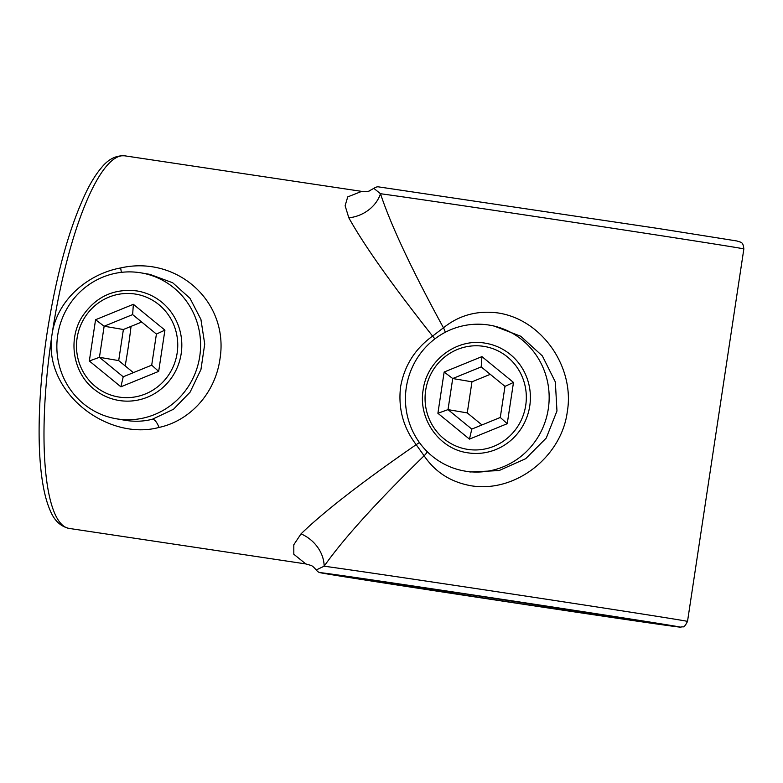 <?xml version="1.0" encoding="UTF-8"?>
<svg xmlns="http://www.w3.org/2000/svg" width="783" height="783" viewBox="0 0 783 783"><rect width="100%" height="100%" fill="white"/><g stroke="black" fill="none" stroke-linecap="round" stroke-linejoin="round"><path stroke-width="1.17" d="M52.03 334.468C56.914 300.212 87.53 274.04 120.621 267.952C177.066 255.062 229.693 301.895 219.866 359.651C214.806 393.957 189.564 420.872 159.027 427.44C107.848 441.279 42.556 392.371 52.03 334.468A188.36 45.561 98.5 0 0 69.002 528.398C60.35 526.382 54.017 520.264 49.995 510.036C47.107 503.342 44.797 495.101 43.085 485.323C40.736 472.032 39.434 456.411 39.15 438.441C38.729 406.328 41.342 371.426 46.98 333.734C56.464 273.189 69.932 225.152 87.363 189.643C91.963 180.599 96.671 173.268 101.496 167.65C108.299 159.164 116.099 155.23 124.898 155.846A188.36 45.561 98.5 0 0 52.03 334.468M125.055 420.265L126.425 420.491C135.439 421.802 144.111 421.381 152.44 419.218L173.532 409.235L190.103 392.146L200.947 369.527L204.725 344.08L200.918 319.405L190.034 298.362L172.7 282.771L149.915 274.373L141.155 272.885A73.993 71.801 -80.3 0 0 139.795 272.66A73.993 71.801 -80.3 0 0 57.825 334.478A73.993 71.801 -80.3 0 0 116.295 418.778A73.993 71.801 -80.3 0 0 117.665 418.993A73.993 71.801 -80.3 0 0 199.626 357.185A73.993 71.801 -80.3 0 0 141.155 272.885M125.163 365.896A158.088 38.24 98.5 0 0 128.197 347.574A158.088 38.24 98.5 0 0 131.045 326.384M497.596 312.897C542.13 319.278 575.025 367.433 567.274 411.887C561.519 456.665 515.703 492.869 471.444 485.832C451.018 482.259 435.24 472.237 424.112 455.775C376.78 501.962 343.463 538.763 324.142 566.197L316.185 569.975C317.692 571.727 319.121 572.657 320.482 572.745L543.598 607.285A181.636 0.842 -171.4 0 0 674.555 626.057A181.636 0.842 -171.4 0 0 456.949 592.525A181.636 0.842 -171.4 0 0 325.982 573.753A181.636 0.842 -171.4 0 0 543.588 607.285L681.014 627.154C683.168 625.774 683.265 629.669 687.513 621.418L743.85 248.945A188.36 0.871 -171.4 0 0 512.689 213.123A188.36 0.871 -171.4 0 0 380.479 193.714C390.874 225.22 411.878 269.92 443.462 327.813C458.975 315.295 477.013 310.322 497.596 312.897M69.002 528.398L305.791 563.926L293.821 554.256L293.811 544.723L301.024 533.869C323.996 511.553 362.382 481.819 416.164 444.666C403.206 427.528 398.018 408.227 400.602 386.773C404.39 365.661 415.049 348.768 432.588 336.093C392.156 284.943 364.232 245.519 348.826 217.821L345.117 205.733L347.721 196.905L361.697 191.375L124.898 155.846M466.237 471.297A73.993 71.801 -80.3 0 0 548.198 409.489A73.993 71.801 -80.3 0 0 489.727 325.19A73.993 71.801 -80.3 0 0 488.367 324.965A73.993 71.801 -80.3 0 0 406.406 386.782A73.993 71.801 -80.3 0 0 464.877 471.082A73.993 71.801 -80.3 0 0 466.237 471.297M464.877 471.082L470.25 471.983L499.074 470.573L525.726 458.672L546.26 438.03L556.967 410.977L555.343 381.947L542.365 355.922L520.724 336.24L493.613 325.845M427.342 451.791A13.458 5.266 -36.1 0 1 424.112 455.775L416.164 444.666A13.458 0.695 144.9 0 1 419.414 442.532M434.898 338.882A13.458 0.783 52.3 0 1 432.588 336.093L443.462 327.813A13.458 5.178 -126.9 0 1 445.302 332.266M743.85 248.945C742.969 241.438 741.139 243.239 740.669 242.172L736.881 240.978L658.718 228.558L378.708 186.902C377.533 186.569 375.909 187.059 373.834 188.351L380.479 193.714A33.64 28.354 -21.8 0 1 348.826 217.821M301.024 533.869A33.64 28.208 -141.4 0 1 324.142 566.197A188.36 0.871 8.6 0 1 456.352 585.606A188.36 0.871 8.6 0 1 687.513 621.418M123.225 376.789L151.706 365.162L156.414 334.067L132.63 314.6L104.139 326.227L99.441 357.322L123.225 376.789L120.885 386.812L89.331 360.983L99.441 357.322L118.693 360.601L123.391 329.506L104.139 326.227L95.565 319.728L133.364 304.303L164.919 330.132L158.675 371.387L120.885 386.812M133.394 372.639L118.693 360.601M123.391 329.506L141.703 322.028M151.706 365.162L158.675 371.387M156.414 334.067L164.919 330.132M132.63 314.6L133.364 304.303M481.966 424.944L467.265 412.905L448.013 409.626L471.797 429.094L500.278 417.466L504.986 386.371L481.202 366.904L452.721 378.532L448.013 409.626L437.903 413.287L444.147 372.033L452.721 378.532L471.973 381.81L490.285 374.333M467.265 412.905L471.973 381.81M471.797 429.094L469.457 439.116L437.903 413.287M500.278 417.466L507.247 423.691L469.457 439.116M444.147 372.033L481.936 356.608L481.202 366.904M504.986 386.371L513.491 382.437L507.247 423.691M341.917 575.877L461.784 593.348A161.455 0.754 8.6 0 1 655.195 623.151A161.455 0.754 8.6 0 1 538.773 606.463A161.455 0.754 8.6 0 1 345.352 576.66A161.455 0.754 8.6 0 1 461.764 593.348L658.64 623.777M120.621 267.952A13.458 0.9 -102.5 0 1 121.345 272.367M159.027 427.44A13.458 5.041 75.6 0 0 152.44 419.218M118.605 400.407C109.463 398.811 101.271 395.072 94.029 389.19C72.917 372.659 67.583 339.342 82.332 316.43C95.732 296.63 114.034 288.154 137.24 290.982A55.495 53.851 99.7 0 1 161.738 302.169A55.495 53.851 99.7 0 1 177.007 368.098A55.495 53.851 99.7 0 1 118.605 400.407A55.495 53.851 99.7 0 1 94.107 389.22M95.36 386.45A52.138 50.582 -80.3 0 0 166.544 377.837A52.138 50.582 -80.3 0 0 158.89 304.665A52.138 50.582 -80.3 0 0 87.696 313.278A52.138 50.582 -80.3 0 0 95.36 386.45M89.331 360.983L95.565 319.728M529.758 405.986A55.495 53.851 99.7 0 1 467.177 452.711C438.979 448.649 418.063 418.797 423.143 389.993C426.862 360.19 457.125 337.6 485.822 343.287A55.495 53.851 99.7 0 1 529.758 405.986M425.668 390.355A52.138 50.582 -80.3 0 0 467.901 449.413A52.138 50.582 -80.3 0 0 525.726 405.369A52.138 50.582 -80.3 0 0 483.493 346.311A52.138 50.582 -80.3 0 0 425.668 390.355M481.936 356.608L513.491 382.437M125.065 420.275L116.295 418.778M489.727 325.19L493.74 325.875M305.791 563.926L310.567 565.297C311.957 565.541 313.826 567.098 316.185 569.975M373.834 188.351L369.488 190.778C369.341 191.346 366.738 191.551 361.697 191.375"/></g></svg>
